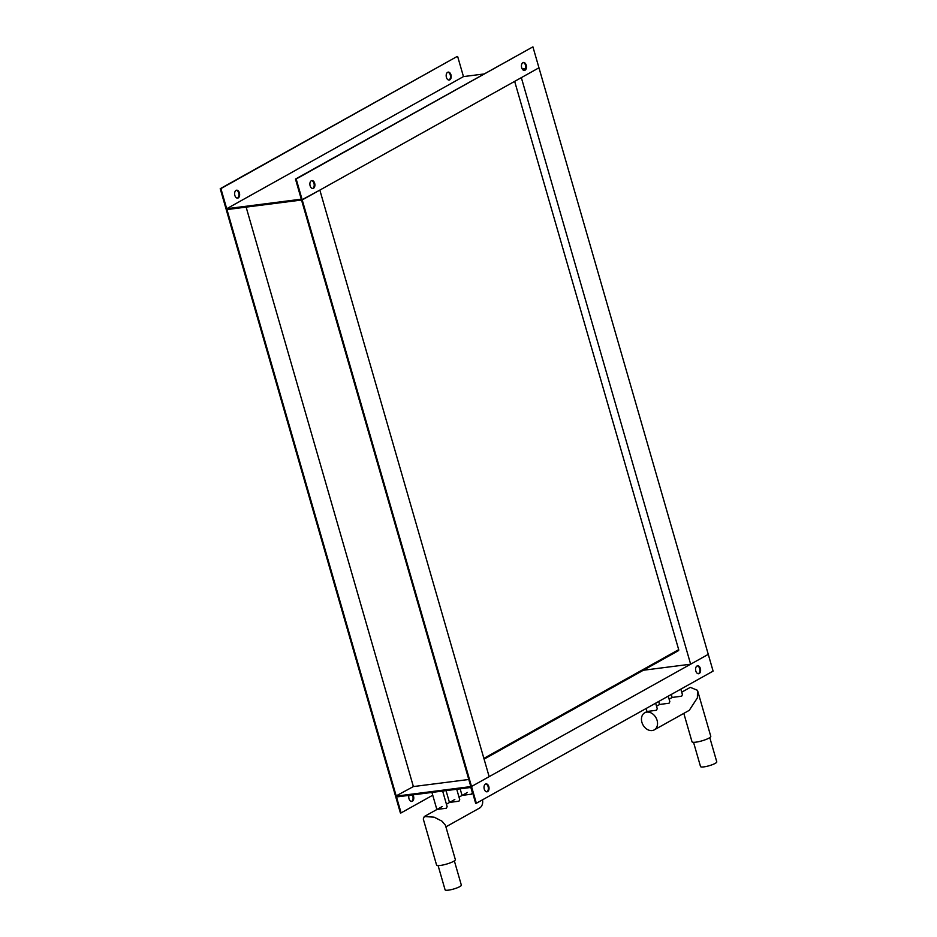 <?xml version="1.0" encoding="UTF-8"?>
<svg xmlns="http://www.w3.org/2000/svg" width="937" height="937" viewBox="0 0 937 937"><rect width="100%" height="100%" fill="white"/><g stroke="black" fill="none" stroke-linecap="round" stroke-linejoin="round"><path stroke-width="1.41" d="M690.639 664.192L708.267 654.354L538.962 67.804L521.335 77.642L690.639 664.192L643.344 670.248M468.781 779.479L413.381 786.576L395.566 796.216L471.522 786.494L476.359 803.255L713.104 671.115L708.267 654.354L471.522 786.494L489.149 776.656L319.845 190.094L301.527 200.026L470.831 786.576L471.522 786.494L302.218 199.932L226.262 209.665L220.218 188.712L220.909 188.618L226.707 208.728L301.281 199.183L295.483 179.072L296.174 178.99L302.218 199.932L538.962 67.804L532.919 46.85L296.174 178.99M413.381 786.576L246.126 207.112M396.257 796.134L226.953 209.572L226.262 209.665L400.404 812.976L401.095 812.894L396.492 796.965L471.065 787.42L475.668 803.337L476.359 803.255M698.252 673.738A3.994 2.483 82.7 0 0 698.487 673.621A3.994 2.483 82.7 0 0 699.834 669.334A3.994 2.483 82.7 0 0 697.245 665.879M699.178 673.539A3.994 2.483 -97.3 0 1 698.604 673.726A3.994 2.483 -97.3 0 1 695.711 670.564A3.994 2.483 -97.3 0 1 696.999 665.996A3.994 2.483 -97.3 0 1 697.585 665.797A3.994 2.483 -97.3 0 1 700.478 668.971A3.994 2.483 -97.3 0 1 699.178 673.539M486.69 791.812A3.994 2.483 82.7 0 0 486.924 791.706A3.994 2.483 82.7 0 0 488.271 787.408A3.994 2.483 82.7 0 0 485.682 783.964M487.615 791.613A3.994 2.483 -97.3 0 1 487.041 791.812A3.994 2.483 -97.3 0 1 484.148 788.638A3.994 2.483 -97.3 0 1 485.436 784.07A3.994 2.483 -97.3 0 1 486.022 783.882A3.994 2.483 -97.3 0 1 488.915 787.045A3.994 2.483 -97.3 0 1 487.615 791.613M412.245 794.951A3.994 2.483 -97.3 0 1 411.659 801.334A3.994 2.483 -97.3 0 1 411.425 801.451M412.936 794.857A3.994 2.483 -97.3 0 1 412.35 801.252A3.994 2.483 -97.3 0 1 411.776 801.451A3.994 2.483 -97.3 0 1 409.293 799.542A3.994 2.483 -97.3 0 1 408.989 795.372M432.742 795.22L401.095 812.894M447.839 72.208A3.994 2.483 -97.3 0 1 450.428 75.651A3.994 2.483 -97.3 0 1 449.092 79.938A3.994 2.483 -97.3 0 1 448.846 80.055M449.783 79.856A3.994 2.483 -97.3 0 1 449.198 80.055A3.994 2.483 -97.3 0 1 446.305 76.881A3.994 2.483 -97.3 0 1 447.605 72.313A3.994 2.483 -97.3 0 1 448.179 72.114A3.994 2.483 -97.3 0 1 451.072 75.288A3.994 2.483 -97.3 0 1 449.783 79.856M236.276 190.281A3.994 2.483 -97.3 0 1 238.865 193.736A3.994 2.483 -97.3 0 1 237.529 198.023A3.994 2.483 -97.3 0 1 237.284 198.129M238.221 197.93A3.994 2.483 -97.3 0 1 237.635 198.129A3.994 2.483 -97.3 0 1 234.742 194.955A3.994 2.483 -97.3 0 1 236.042 190.398A3.994 2.483 -97.3 0 1 236.616 190.199A3.994 2.483 -97.3 0 1 239.509 193.362A3.994 2.483 -97.3 0 1 238.221 197.93M524.111 70.416A3.994 2.483 82.7 0 0 524.345 70.31A3.994 2.483 82.7 0 0 525.692 66.012A3.994 2.483 82.7 0 0 523.104 62.568M525.036 70.216A3.994 2.483 -97.3 0 1 524.462 70.416A3.994 2.483 -97.3 0 1 521.569 67.241A3.994 2.483 -97.3 0 1 522.869 62.674A3.994 2.483 -97.3 0 1 523.443 62.486A3.994 2.483 -97.3 0 1 526.336 65.649A3.994 2.483 -97.3 0 1 525.036 70.216M312.548 188.501A3.994 2.483 82.7 0 0 312.782 188.384A3.994 2.483 82.7 0 0 314.129 184.097A3.994 2.483 82.7 0 0 311.541 180.642M313.473 188.302A3.994 2.483 -97.3 0 1 312.899 188.489A3.994 2.483 -97.3 0 1 310.006 185.327A3.994 2.483 -97.3 0 1 311.307 180.759A3.994 2.483 -97.3 0 1 311.88 180.56A3.994 2.483 -97.3 0 1 314.773 183.734A3.994 2.483 -97.3 0 1 313.473 188.302M220.909 188.618L456.963 56.571L220.218 188.712M457.654 56.489L463.464 76.6L226.707 208.728M463.464 76.6L483.738 74M522.284 69.069L525.54 68.647M532.919 46.85L295.483 179.072M438.059 809.299L446.34 808.233L447.136 806.663L442.639 791.062M463.241 795.244L471.522 794.178L472.318 792.597L470.831 787.443M450.65 802.271L458.931 801.205L459.727 799.624L456.741 789.259M673.34 697.28L681.632 696.214L682.429 694.645L680.836 689.128M660.749 704.308L669.041 703.242L669.838 701.672L668.245 696.156M648.158 711.335L656.439 710.269L657.235 708.7L655.642 703.183M709.789 737.618L716.782 761.863A8.456 1.605 163.9 0 1 712.542 764.592A8.456 1.605 163.9 0 1 703.863 766.888A8.456 1.605 163.9 0 1 700.525 766.56L693.532 742.303M654.26 729.876A9.768 7.426 60.8 0 1 641.904 722.31A9.768 7.426 60.8 0 1 644.726 712.811A9.768 7.426 60.8 0 1 657.083 720.366A9.768 7.426 60.8 0 1 654.26 729.876L689.257 710.34L697.386 697.878L697.491 690.311L690.323 687.36L681.714 692.174M697.491 690.311L710.785 736.365A9.768 1.851 163.9 0 1 708.993 738.098A9.768 1.851 163.9 0 1 698.733 741.659A9.768 1.851 163.9 0 1 692.01 741.776L683.811 713.373M454.351 860.88L461.344 885.125A8.456 1.605 163.9 0 1 457.104 887.854A8.456 1.605 163.9 0 1 448.425 890.15A8.456 1.605 163.9 0 1 445.087 889.822L438.094 865.565M423.278 818.997L424.297 816.537L434.136 817.169L441.948 821.14L445.426 825.239L455.347 859.627A9.768 1.851 163.9 0 1 453.555 861.361A9.768 1.851 163.9 0 1 443.295 864.921A9.768 1.851 163.9 0 1 436.572 865.038L423.278 818.997M445.895 826.856L479.416 808.151A9.768 7.426 -119.2 0 0 482.52 799.811M484.089 759.134L678.388 650.688A1.066 0.808 -119.2 0 0 678.693 649.657L514.659 81.367M678.693 649.657L483.879 758.384M436.865 809.521L431.934 792.433M462.058 795.466L460.137 788.813M449.467 802.494L446.035 790.629M672.157 697.503L671.279 694.458M659.566 704.53L658.688 701.485M646.975 711.558L646.097 708.513M672.403 697.362L669.123 699.201M659.812 704.39L656.521 706.229M647.221 711.417L644.726 712.811M424.297 816.537L442.229 806.523M446.422 804.192L454.82 799.495M459.013 797.153L467.411 792.468"/></g></svg>
